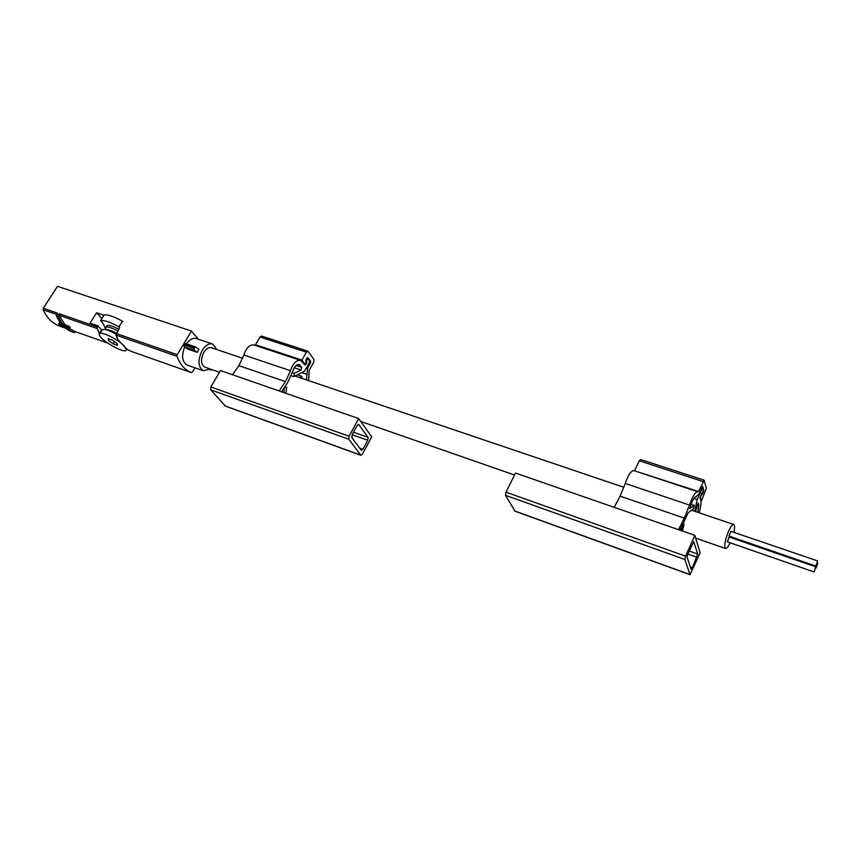 <?xml version="1.0" encoding="UTF-8"?>
<svg xmlns="http://www.w3.org/2000/svg" width="861" height="861" viewBox="0 0 861 861"><rect width="100%" height="100%" fill="white"/><g stroke="black" fill="none" stroke-linecap="round" stroke-linejoin="round"><path stroke-width="1.29" d="M733.83 532.335C734.831 527.771 734.81 525.156 733.787 524.5C732.453 524.295 730.677 526.652 728.438 531.592C724.919 540.59 723.929 546.218 725.468 548.489C726.609 548.737 728.148 546.886 730.117 542.947M242.759 358.327L211.515 347.758C208.825 347.048 206.263 348.576 203.842 352.332C200.516 359.414 200.807 364.343 204.714 367.098L204.853 367.152M75.553 331.722L74.207 332.637C67.319 329.957 62.003 324.554 58.247 316.428L59.172 313.727L58.978 315.255L65.07 324.791L68.934 326.147L70.29 327.524L69.655 328.525L68.299 327.148L68.934 326.147M74.993 331.517L68.955 328.278M101.749 330.57L99.435 333.616L97.056 328.504L97.928 325.878L90.039 323.144L96.561 312.812L103.88 315.298M63.617 326.394L60.033 325.135L58.666 323.758L59.301 322.767L60.819 323.295M59.172 325.942L65.77 328.267L59.172 325.942C52.241 323.273 46.903 317.881 43.158 309.756L43.341 308.227L57.504 286.315L191.476 331.044L198.342 339.212M72.324 331.969L72.292 331.969C65.404 329.279 60.076 323.876 56.309 315.75L57.235 313.049L43.341 308.227M65.07 324.791L64.435 325.792L65.791 327.158L69.655 328.525M101.867 318.495L96.561 312.812M119.722 327.557L115.837 335.037L118.226 339.934L127.062 349.351L131.152 351.342M194.984 367.808L192.498 371.995L191.303 372.576C184.921 370.101 180.143 364.677 176.979 356.303L177.226 354.689L191.476 331.044M101.684 330.021L97.928 325.878M187.321 365.129L187.117 365.064C182.177 361.986 181.348 355.98 184.631 347.015M186.417 343.819C189.678 339.363 193.015 337.62 196.437 338.577L212.559 344.002M101.706 329.86L99.489 333.379M119.431 327.245L118.936 326.868C110.348 322.154 104.224 320.044 100.586 320.572L102.782 323.069L105.516 328.493M104.106 314.954L100.565 320.572L104.106 314.954C107.765 314.405 113.889 316.482 122.466 321.196L122.962 321.573M118.689 329.225C111.37 325.329 107.291 324.36 106.463 326.297L105.925 327.148M124.285 346.079L126.373 349.598C126.836 355.442 98.574 339.557 99.349 334.402C98.811 329.978 117.903 338.89 124.285 346.079M108.508 340.525L113.135 343.873L117.494 345.401L117.247 343.604L112.608 340.246L108.228 338.707L108.508 340.525L109.39 339.116M99.887 333.541L101.813 330.473C102.76 328.31 107.431 329.483 115.826 333.982M106.861 329.935C108.658 329.591 111.801 330.635 116.3 333.067M105.968 329.688L105.44 327.933C106.258 326.007 110.337 326.986 117.656 330.882M114.524 341.634L113.135 343.873M64.435 325.792L68.299 327.148M58.666 323.758L62.293 325.038M216.864 349.566L212.753 344.066C209.062 343.098 205.531 345.196 202.184 350.384C197.589 360.156 197.987 366.947 203.368 370.747L210.181 369.003M197.341 352.353L198.88 349.254L195.565 346.951L194.242 347.747L194.102 350.126L197.341 352.353L187.515 348.985L184.254 346.757L184.114 344.97L185.578 343.539L195.286 346.865M815.787 566.818L729.192 537.06L727.33 541.827L814.011 571.941L815.787 566.818L814.011 571.941M729.848 536.532L729.687 537.232M817.606 560.92L730.881 531.323L729.03 536.091L815.83 566.054L817.606 560.92L815.83 566.054M816.002 568.152L817.853 563.223L816.002 568.152M212.172 369.703L211.279 370.112L210.633 369.165M358.714 418.597L371.726 436.85L362.406 454.134L360.877 455.286L348.791 439.239L349.092 436.236L358.714 418.597L220.47 370.564L210.827 386.955L210.665 389.829L225.378 406.026M306.505 379.905L307.56 368.271L310.455 363.148L310.627 361.233L307.797 357.455L306.129 359.328L306.225 361.62L305.063 364.225L301.942 360.081L306.441 352.171L307.915 351.18L313.953 359.403L313.705 362.287L309.121 370.402L308.668 380.637M301.953 378.356L301.544 376.225L297.346 374.804M300.112 377.742L301.544 376.225M301.942 360.081L255.469 344.723L256.234 345.702M255.469 344.723L259.968 337.006L261.475 336.059L307.915 351.18M281.633 391.809L287.542 382.747L292.934 370.833C294.548 366.312 296.636 364.225 299.197 364.569L301.791 367.421L301.038 369.982L294.214 373.426L294.085 376.461L304.536 371.156L309.336 362.685L309.508 360.759L307.592 358.241L306.57 361.017C307.011 363.116 306.43 364.418 304.837 364.913L300.597 360.372C296.41 359.844 293.041 363.288 290.48 370.704L285.518 381.627L238.906 365.667L243.835 355.001C246.332 347.726 249.755 344.4 254.081 344.992L300.446 360.328M232.502 374.739L238.906 365.667M279.147 390.948L285.518 381.627M351.858 437.689L352.16 434.687L357.143 425.56L358.671 424.419L368.077 437.356L367.765 440.283L362.911 449.27L361.394 450.411L351.858 437.689M283.915 392.605L284.227 387.827M284.528 387.934L286.713 387.278L284.98 386.686M286.713 387.278L285.927 393.305M700.133 552.859L694.816 535.348L685.571 556.152L684.861 559.467L689.995 574.674L700.133 552.859M514.921 511.047L505.515 495.312L505.999 492.158L515.502 473.055L694.816 535.348M697.733 491.717L633.911 470.612C631.07 470.644 628.175 474.928 625.247 483.441L620.092 496.151L614.194 507.344M634.492 470.806L698.551 491.523L704.137 480.201L706.364 488.262L701.435 500.984L700.38 497.163L701.586 494.074L701.887 494.731L703.286 492.341L703.749 490.178L702.694 486.487L699.143 493.644L696.151 496.657C694.601 496.732 692.901 499.445 691.028 504.772L689.726 508.636L694.343 505.385L693.288 509.002L688.176 512.725L679.975 530.193M640.638 459.709L639.26 460.764L634.74 470.429M620.092 496.151L684.334 518.139L689.51 505.084C692.513 496.356 695.279 491.911 697.808 491.739L698.551 491.523M684.334 518.139L678.565 529.709M700.854 500.779L701.435 500.984M699.089 512.758C700.789 507.28 701.371 503.255 700.822 500.671L700.047 497.895L703.372 490.738L702.651 488.284L701.909 489.199L697.281 499.52L694.569 511.23M697.873 512.338L698.852 505.073L698.206 503.007L695.57 511.563M692.33 567.819L697.69 554.043L693.794 541.687L687.821 553.946L687.121 557.25L691.017 569.143L692.33 567.819L690.35 567.108M693.923 498.401L697.281 499.52M682.418 531.043L684.032 524.198L682.525 525.339L681.277 530.645M683.053 523.865L684.032 524.198M74.939 331.507L107.528 343.012L74.81 331.463M58.978 315.255L97.056 328.504M43.158 309.756L56.406 314.362M59.172 313.727L97.261 326.943M131.098 351.331L191.422 372.619M115.837 335.037L176.979 356.303M56.492 314.211L58.43 314.878M116.052 333.465L177.226 354.689M118.936 326.868L122.466 321.196M74.207 332.647L72.292 331.969L74.207 332.637M56.309 315.75L58.247 316.428M184.114 344.97L193.973 348.339M184.254 346.757L194.102 350.126M184.383 344.378L194.242 347.747M209.707 369.38L210.967 369.821M290.48 370.704L243.835 355.001M306.441 352.171L259.968 337.006M348.791 439.239L210.665 389.829M349.092 436.236L210.827 386.955M360.63 455.082L224.689 405.779M358.951 424.656L358.284 424.419M368.077 437.356L353.516 432.2M367.765 440.283L352.138 434.73M362.911 449.27L359.543 448.054M306.624 374.277L301.673 372.609M307.56 368.271L306.398 367.884M310.455 363.148L309.293 362.761M310.627 361.233L309.583 360.888M304.848 364.052L303.804 363.697M306.57 361.017L305.795 360.759M306.441 360.834L305.784 360.619M294.214 373.426L292.32 372.791M301.038 369.982L294.268 367.722M301.791 367.421L296.066 365.516M300.317 365.43L297.702 364.558M625.247 483.441L689.51 505.084M639.26 460.764L703.017 481.568M514.426 510.864L689.865 574.502M505.999 492.158L685.571 556.152M505.515 495.312L684.861 559.467M687.799 553.989L696.99 557.261M689.123 551.008L697.69 554.043M691.135 504.438L694.138 505.439M703.179 489.995L703.749 490.178M701.457 493.461L702.07 493.665M701.241 488.983L701.909 489.199M697.227 504.524L698.852 505.073M204.714 367.098L219.49 372.243M360.759 421.449L514.523 475.014M695.645 538.103L725.468 548.489M294.989 376.009L623.956 487.326M691.609 510.229L733.712 524.478M130.969 351.288L191.303 372.576M126.373 349.598L126.847 348.856M187.117 365.064L203.368 370.747M185.578 343.539L195.436 346.897M209.535 369.498L211.279 370.112M360.877 455.286L224.99 405.983M305.063 364.225L303.901 363.837M307.592 358.241L306.882 358.004M293.612 376.515L291.222 375.708M640.433 459.462L704.137 480.201M514.63 511.057L689.995 574.674M691.179 504.32L694.343 505.385M695.763 496.636L696.506 496.883M701.371 493.557L702.167 493.816M701.693 487.972L702.651 488.284"/></g></svg>
